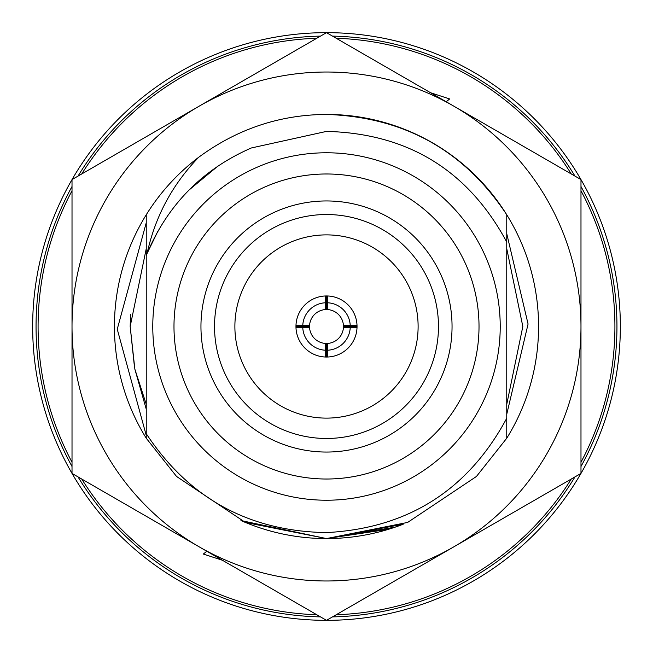 <?xml version="1.0" encoding="UTF-8"?>
<svg xmlns="http://www.w3.org/2000/svg" width="653" height="653" viewBox="0 0 653 653"><rect width="100%" height="100%" fill="white"/><g stroke="black" fill="none" stroke-linecap="round" stroke-linejoin="round"><path stroke-width="0.98" d="M146.239 438.212L176.547 476.453L245.348 522.424L326.5 538.57L407.652 522.424L476.453 476.453L506.761 438.212L506.761 397.408L506.761 438.212L476.453 476.453L407.652 522.424L326.5 538.57L245.348 522.424L176.547 476.453L146.239 438.212L176.547 476.453L245.348 522.424L326.5 538.57L407.652 522.424L476.453 476.453L506.761 438.212L506.761 397.408L506.761 438.212L476.453 476.453L407.652 522.424L326.5 538.57L245.348 522.424L176.547 476.453L245.348 522.424L326.5 538.57L407.652 522.424L476.453 476.453L506.761 438.212L506.761 397.408L506.761 438.212L476.453 476.453L407.652 522.424L326.5 538.57L245.348 522.424L176.547 476.453L146.239 438.212L176.547 476.453L245.348 522.424L326.5 538.57L407.652 522.424L476.453 476.453L506.761 438.212A212.07 212.07 0 0 0 326.5 114.43C404.166 117.018 464.25 150.468 506.761 214.788L506.761 418.222C468.062 490.166 407.978 528.293 326.5 532.595C248.956 531.297 188.872 498.321 146.239 433.665L146.239 214.788A212.07 212.07 0 0 0 146.239 438.212L146.239 397.408L146.239 438.212L176.547 476.453L245.348 522.424L326.5 538.57L407.652 522.424L476.453 476.453L506.761 438.212L506.761 397.408L506.761 438.212L476.453 476.453L407.652 522.424L326.5 538.57L245.348 522.424L176.547 476.453L146.239 438.212L146.239 397.408M506.761 438.212L506.761 397.408L506.761 414.182L528.073 324.027L506.761 233.725L506.761 242.051L506.761 222.877L506.761 242.051C468.079 170.335 407.994 133.457 326.5 131.4L251.348 147.97C202.765 169.184 168.025 204.332 147.121 253.397L157.944 231.064M146.239 409.121L134.869 369.19L130.176 326.5L146.239 248.711L146.239 255.592L146.239 222.795L117.246 329.185L146.239 435.363M326.5 580.982A254.482 254.482 0 0 0 453.737 546.888L326.5 620.35L199.263 546.888A254.482 254.482 0 0 0 326.5 580.982M393.555 527.689L403.228 524.204L326.5 538.57L240.957 520.547A212.07 212.07 0 0 0 326.5 538.57L395.196 527.134M326.5 538.57L388.698 529.24A212.07 212.07 0 0 1 326.5 538.57L240.957 520.547A212.07 212.07 0 0 0 403.228 524.204M453.737 546.888A254.482 254.482 0 0 0 453.737 106.112A254.482 254.482 0 0 0 72.018 326.5A254.482 254.482 0 0 0 199.263 546.888L72.018 473.425L72.018 179.575L326.5 32.65L580.982 179.575L580.982 473.425L453.737 546.888M130.535 314.542L130.176 326.5L134.534 367.639M522.824 326.5L506.761 404.289L506.761 255.592M506.761 248.711L522.824 326.5L506.761 404.289M134.869 369.19L146.239 404.289L146.239 255.592L147.121 253.397C155.21 216.518 172.384 184.481 198.651 157.3C237.112 128.992 279.729 114.699 326.5 114.43C404.166 117.018 464.25 150.468 506.761 214.788C464.25 150.468 404.166 117.018 326.5 114.43C404.166 117.018 464.25 150.468 506.761 214.788C464.25 150.468 404.166 117.018 326.5 114.43C404.166 117.018 464.25 150.468 506.761 214.788C464.25 150.468 404.166 117.018 326.5 114.43C404.166 117.018 464.25 150.468 506.761 214.788C464.25 150.468 404.166 117.018 326.5 114.43M336.197 614.751A288.414 288.414 0 0 0 571.277 479.024M580.982 462.226A288.414 288.414 0 0 0 580.982 190.774M571.277 173.976A288.414 288.414 0 0 0 336.197 38.249M222.42 560.258L203.328 554.054L206.919 551.14M430.58 92.742L449.672 98.946L446.081 101.86M316.803 38.249A288.414 288.414 0 0 0 81.723 173.976M72.018 190.774A288.414 288.414 0 0 0 72.018 462.226M81.723 479.024A288.414 288.414 0 0 0 316.803 614.751M446.13 101.713L449.672 98.946M206.87 551.287L203.328 554.054M332.499 616.889A290.446 290.446 0 0 0 574.983 476.886M580.982 466.495A290.446 290.446 0 0 0 580.982 186.505M574.983 176.114A290.446 290.446 0 0 0 332.499 36.111M326.516 32.658A293.842 293.842 0 0 1 580.982 473.409A293.842 293.842 0 0 1 72.034 473.433A293.842 293.842 0 0 1 326.484 32.658M326.5 152.778A173.722 173.722 0 0 1 500.222 326.5A173.722 173.722 0 0 1 326.5 500.222A173.722 173.722 0 0 1 152.778 326.5A173.722 173.722 0 0 1 326.5 152.778A173.722 173.722 0 0 1 500.222 326.5A173.722 173.722 0 0 1 326.5 500.222A173.722 173.722 0 0 1 152.778 326.5A173.722 173.722 0 0 1 326.5 152.778M146.239 214.788L146.239 255.592L146.239 214.788A212.07 212.07 0 0 1 198.651 157.3M325.48 357.02L325.48 350.228A23.753 23.753 0 0 1 302.772 327.52L295.98 327.52A30.536 30.536 0 0 0 326.5 357.036L327.071 357.036M326.778 343.462A16.962 16.962 0 0 1 326.5 343.462L326.5 357.036A30.536 30.536 0 0 0 357.02 325.48A30.536 30.536 0 0 0 325.48 295.98A30.536 30.536 0 0 0 295.98 325.48L309.579 325.259A16.962 16.962 0 0 1 325.259 309.579L325.48 295.98M327.071 295.964L326.5 295.964L326.5 309.538L327.071 309.546M302.772 327.52L309.579 327.741A16.962 16.962 0 0 0 325.259 343.421L325.48 350.228M326.5 234.884A91.616 91.616 0 0 0 234.884 326.5A91.616 91.616 0 0 0 326.5 418.116A91.616 91.616 0 0 0 418.116 326.5A91.616 91.616 0 0 0 326.5 234.884M326.5 452.047A125.547 125.547 0 0 1 200.953 326.5A125.547 125.547 0 0 1 326.5 200.953A125.547 125.547 0 0 1 452.047 326.5A125.547 125.547 0 0 1 326.5 452.047M326.5 214.527A111.973 111.973 0 0 0 214.527 326.5A111.973 111.973 0 0 0 326.5 438.473A111.973 111.973 0 0 0 438.473 326.5A111.973 111.973 0 0 0 326.5 214.527M343.421 325.259L350.228 325.48A23.753 23.753 0 0 0 327.52 302.772L327.741 309.579A16.962 16.962 0 0 1 343.421 325.259M302.772 325.48A23.753 23.753 0 0 1 325.48 302.772M327.741 343.421A16.962 16.962 0 0 0 343.421 327.741L350.228 327.52A23.753 23.753 0 0 1 327.52 350.228L327.741 343.421M326.5 343.462L327.071 343.454M357.02 327.52L350.228 327.52M327.52 357.02L327.52 350.228M357.036 326.5L343.462 326.5M357.02 325.48L350.228 325.48M327.52 302.772L327.52 295.98M309.538 326.5L295.964 326.5M295.98 325.48A30.536 30.536 0 0 0 295.98 327.52M320.501 36.111A290.446 290.446 0 0 0 78.017 176.114M72.018 186.505A290.446 290.446 0 0 0 72.018 466.495M78.017 476.886A290.446 290.446 0 0 0 320.501 616.889M189.027 190.039L217.914 166.099M146.239 255.592L147.121 253.397M146.239 405.635L146.239 430.123L146.239 405.635M396.812 526.571L388.698 529.24M326.5 173.984A152.516 152.516 0 0 1 479.016 326.5A152.516 152.516 0 0 1 326.5 479.016A152.516 152.516 0 0 1 173.984 326.5A152.516 152.516 0 0 1 326.5 173.984"/></g></svg>
